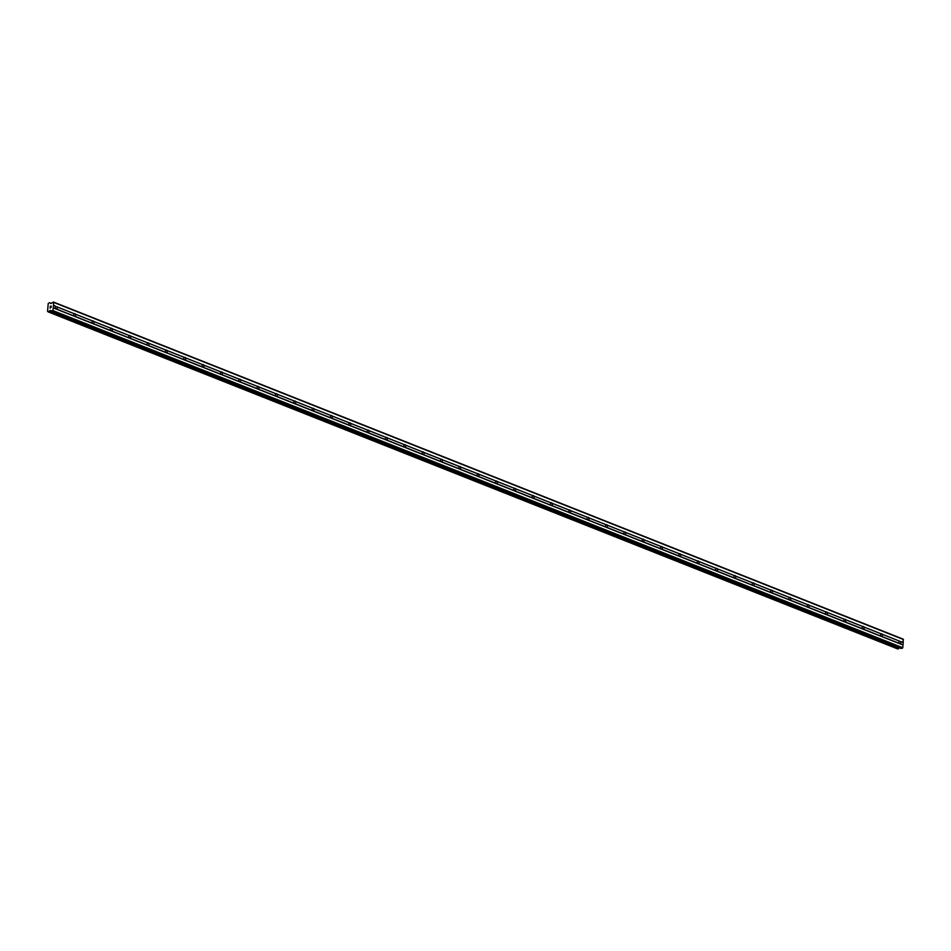 <?xml version="1.0" encoding="UTF-8"?>
<svg xmlns="http://www.w3.org/2000/svg" width="951" height="951" viewBox="0 0 951 951"><rect width="100%" height="100%" fill="white"/><g stroke="black" fill="none" stroke-linecap="round" stroke-linejoin="round"><path stroke-width="1.43" d="M53.506 302.049L903.117 639.12L903.224 642.258L900.478 641.509A1.426 0.903 -98.5 0 1 900.288 643.791L899.277 643.387A1.426 0.903 -98.5 0 1 899.456 641.105L56.977 306.864A1.426 0.903 -98.5 0 1 56.787 309.158L55.776 308.754A1.426 0.903 -98.5 0 1 55.966 306.46L53.613 305.2L52.757 311.203L50.344 310.43L48.156 311.88L47.55 311.25L48.216 303.535L49.595 302.644L50.902 303.571L53.506 302.049L53.613 305.2M75.01 313.687L75.307 314.139A1.426 0.903 -98.5 0 1 75.129 316.433L74.107 316.029A1.426 0.903 -98.5 0 1 74.297 313.735L75.01 313.687M93.341 320.962L93.65 321.414A1.426 0.903 -98.5 0 1 93.46 323.709L92.449 323.304A1.426 0.903 -98.5 0 1 92.639 321.01L93.341 320.962M111.683 328.238L111.98 328.689A1.426 0.903 -98.5 0 1 111.802 330.984L110.78 330.579A1.426 0.903 -98.5 0 1 110.97 328.285L111.683 328.238M130.014 335.513L130.323 335.965A1.426 0.903 -98.5 0 1 130.132 338.259L129.122 337.855A1.426 0.903 -98.5 0 1 129.312 335.56L130.014 335.513M148.356 342.788L148.665 343.24A1.426 0.903 -98.5 0 1 148.475 345.522L147.453 345.13A1.426 0.903 -98.5 0 1 147.643 342.835L148.356 342.788M166.687 350.063L166.996 350.515A1.426 0.903 -98.5 0 1 166.805 352.797L165.795 352.405A1.426 0.903 -98.5 0 1 165.985 350.111L166.687 350.063M185.029 357.338L185.338 357.79A1.426 0.903 -98.5 0 1 185.148 360.072L184.137 359.68A1.426 0.903 -98.5 0 1 184.316 357.386L185.029 357.338M203.359 364.613L203.669 365.065A1.426 0.903 -98.5 0 1 203.478 367.348L202.468 366.955A1.426 0.903 -98.5 0 1 202.658 364.661L203.359 364.613M221.702 371.877L222.011 372.34A1.426 0.903 -98.5 0 1 221.821 374.623L220.81 374.23A1.426 0.903 -98.5 0 1 220.989 371.936L221.702 371.877M240.044 379.152L240.341 379.615A1.426 0.903 -98.5 0 1 240.151 381.898L239.141 381.506A1.426 0.903 -98.5 0 1 239.331 379.211L240.044 379.152M258.375 386.427L258.684 386.891A1.426 0.903 -98.5 0 1 258.494 389.173L257.483 388.769A1.426 0.903 -98.5 0 1 257.673 386.486L258.375 386.427M276.717 393.702L277.014 394.166A1.426 0.903 -98.5 0 1 276.836 396.448L275.814 396.044A1.426 0.903 -98.5 0 1 276.004 393.762L276.717 393.702M295.048 400.977L295.357 401.441A1.426 0.903 -98.5 0 1 295.167 403.723L294.156 403.319A1.426 0.903 -98.5 0 1 294.346 401.037L295.048 400.977M313.39 408.252L313.687 408.716A1.426 0.903 -98.5 0 1 313.509 410.998L312.487 410.594A1.426 0.903 -98.5 0 1 312.677 408.312L313.39 408.252M331.721 415.528L332.03 415.991A1.426 0.903 -98.5 0 1 331.84 418.274L330.829 417.869A1.426 0.903 -98.5 0 1 331.019 415.587L331.721 415.528M350.063 422.803L350.372 423.266A1.426 0.903 -98.5 0 1 350.182 425.549L349.16 425.145A1.426 0.903 -98.5 0 1 349.35 422.862L350.063 422.803M368.394 430.078L368.703 430.541A1.426 0.903 -98.5 0 1 368.512 432.824L367.502 432.42A1.426 0.903 -98.5 0 1 367.692 430.137L368.394 430.078M386.736 437.353L387.045 437.817A1.426 0.903 -98.5 0 1 386.855 440.099L385.833 439.695A1.426 0.903 -98.5 0 1 386.023 437.412L386.736 437.353M405.067 444.628L405.376 445.092A1.426 0.903 -98.5 0 1 405.185 447.374L404.175 446.97A1.426 0.903 -98.5 0 1 404.365 444.688L405.067 444.628M423.409 451.903L423.718 452.367A1.426 0.903 -98.5 0 1 423.528 454.649L422.517 454.245A1.426 0.903 -98.5 0 1 422.696 451.963L423.409 451.903M441.74 459.178L442.049 459.642A1.426 0.903 -98.5 0 1 441.858 461.924L440.848 461.52A1.426 0.903 -98.5 0 1 441.038 459.238L441.74 459.178M460.082 466.454L460.391 466.917A1.426 0.903 -98.5 0 1 460.201 469.2L459.19 468.795A1.426 0.903 -98.5 0 1 459.369 466.513L460.082 466.454M478.424 473.729L478.722 474.192A1.426 0.903 -98.5 0 1 478.531 476.475L477.521 476.071A1.426 0.903 -98.5 0 1 477.711 473.788L478.424 473.729M496.755 481.004L497.064 481.468A1.426 0.903 -98.5 0 1 496.874 483.75L495.863 483.346A1.426 0.903 -98.5 0 1 496.053 481.063L496.755 481.004M515.097 488.279L515.394 488.731A1.426 0.903 -98.5 0 1 515.216 491.025L514.194 490.621A1.426 0.903 -98.5 0 1 514.384 488.339L515.097 488.279M533.428 495.554L533.737 496.006A1.426 0.903 -98.5 0 1 533.547 498.3L532.536 497.896A1.426 0.903 -98.5 0 1 532.726 495.614L533.428 495.554M551.77 502.829L552.067 503.281A1.426 0.903 -98.5 0 1 551.889 505.575L550.867 505.171A1.426 0.903 -98.5 0 1 551.057 502.889L551.77 502.829M570.101 510.105L570.41 510.556A1.426 0.903 -98.5 0 1 570.22 512.851L569.209 512.446A1.426 0.903 -98.5 0 1 569.399 510.164L570.101 510.105M588.443 517.38L588.752 517.831A1.426 0.903 -98.5 0 1 588.562 520.126L587.54 519.721A1.426 0.903 -98.5 0 1 587.73 517.439L588.443 517.38M606.774 524.655L607.083 525.107A1.426 0.903 -98.5 0 1 606.893 527.401L605.882 526.997A1.426 0.903 -98.5 0 1 606.072 524.714L606.774 524.655M625.116 531.93L625.425 532.382A1.426 0.903 -98.5 0 1 625.235 534.676L624.225 534.272A1.426 0.903 -98.5 0 1 624.403 531.978L625.116 531.93M643.447 539.205L643.756 539.657A1.426 0.903 -98.5 0 1 643.565 541.951L642.555 541.547A1.426 0.903 -98.5 0 1 642.745 539.253L643.447 539.205M661.789 546.48L662.098 546.932A1.426 0.903 -98.5 0 1 661.908 549.226L660.897 548.822A1.426 0.903 -98.5 0 1 661.076 546.528L661.789 546.48M680.12 553.755L680.429 554.207A1.426 0.903 -98.5 0 1 680.238 556.501L679.228 556.097A1.426 0.903 -98.5 0 1 679.418 553.803L680.12 553.755M698.462 561.031L698.771 561.482A1.426 0.903 -98.5 0 1 698.581 563.777L697.57 563.372A1.426 0.903 -98.5 0 1 697.749 561.078L698.462 561.031M716.804 568.306L717.102 568.757A1.426 0.903 -98.5 0 1 716.911 571.052L715.901 570.648A1.426 0.903 -98.5 0 1 716.091 568.353L716.804 568.306M735.135 575.581L735.444 576.033A1.426 0.903 -98.5 0 1 735.254 578.327L734.243 577.923A1.426 0.903 -98.5 0 1 734.434 575.628L735.135 575.581M753.477 582.856L753.774 583.308A1.426 0.903 -98.5 0 1 753.596 585.602L752.574 585.198A1.426 0.903 -98.5 0 1 752.764 582.904L753.477 582.856M771.808 590.131L772.117 590.583A1.426 0.903 -98.5 0 1 771.927 592.877L770.916 592.473A1.426 0.903 -98.5 0 1 771.106 590.179L771.808 590.131M790.15 597.406L790.447 597.858A1.426 0.903 -98.5 0 1 790.269 600.14L789.247 599.748A1.426 0.903 -98.5 0 1 789.437 597.454L790.15 597.406M808.481 604.681L808.79 605.133A1.426 0.903 -98.5 0 1 808.6 607.416L807.589 607.023A1.426 0.903 -98.5 0 1 807.779 604.729L808.481 604.681M826.823 611.957L827.132 612.408A1.426 0.903 -98.5 0 1 826.942 614.691L825.92 614.298A1.426 0.903 -98.5 0 1 826.11 612.004L826.823 611.957M845.154 619.232L845.463 619.683A1.426 0.903 -98.5 0 1 845.273 621.966L844.262 621.574A1.426 0.903 -98.5 0 1 844.452 619.279L845.154 619.232M863.496 626.495L863.805 626.959A1.426 0.903 -98.5 0 1 863.615 629.241L862.605 628.849A1.426 0.903 -98.5 0 1 862.783 626.554L863.496 626.495M881.827 633.77L882.136 634.234A1.426 0.903 -98.5 0 1 881.946 636.516L880.935 636.124A1.426 0.903 -98.5 0 1 881.125 633.83L881.827 633.77M903.224 642.258L902.772 647.75L901.144 648.451L51.532 311.381L901.144 648.451M899.301 647.774L49.428 311.036M48.156 311.88L897.768 648.951L899.04 648.106M50.13 308.017L50.189 307.304L50.13 308.017M51.223 307.149L50.046 308.112M50.189 306.341L51.295 306.151L50.379 306.638M50.201 306.317L51.306 306.151M899.277 643.387L881.946 636.516M902.998 645.004L53.387 307.946M902.832 644.802L900.288 643.791M899.456 641.105L882.136 634.234M880.935 636.124L863.615 629.241M881.125 633.83L863.805 626.959M862.605 628.849L845.273 621.966M862.783 626.554L845.463 619.683M844.262 621.574L826.942 614.691M844.452 619.279L827.132 612.408M825.92 614.298L808.6 607.416M826.11 612.004L808.79 605.133M807.589 607.023L790.269 600.14M807.779 604.729L790.447 597.858M789.247 599.748L771.927 592.877M789.437 597.454L772.117 590.583M770.916 592.473L753.596 585.602M771.106 590.179L753.774 583.308M752.574 585.198L735.254 578.327M752.764 582.904L735.444 576.033M734.243 577.923L716.911 571.052M734.434 575.628L717.102 568.757M715.901 570.648L698.581 563.777M716.091 568.353L698.771 561.482M697.57 563.372L680.238 556.501M697.749 561.078L680.429 554.207M679.228 556.097L661.908 549.226M679.418 553.803L662.098 546.932M660.897 548.822L643.565 541.951M661.076 546.528L643.756 539.657M642.555 541.547L625.235 534.676M642.745 539.253L625.425 532.382M624.225 534.272L606.893 527.401M624.403 531.978L607.083 525.107M605.882 526.997L588.562 520.126M606.072 524.714L588.752 517.831M587.54 519.721L570.22 512.851M587.73 517.439L570.41 510.556M569.209 512.446L551.889 505.575M569.399 510.164L552.067 503.281M550.867 505.171L533.547 498.3M551.057 502.889L533.737 496.006M532.536 497.896L515.216 491.025M532.726 495.614L515.394 488.731M514.194 490.621L496.874 483.75M514.384 488.339L497.064 481.468M495.863 483.346L478.531 476.475M496.053 481.063L478.722 474.192M477.521 476.071L460.201 469.2M477.711 473.788L460.391 466.917M459.19 468.795L441.858 461.924M459.369 466.513L442.049 459.642M440.848 461.52L423.528 454.649M441.038 459.238L423.718 452.367M422.517 454.245L405.185 447.374M422.696 451.963L405.376 445.092M404.175 446.97L386.855 440.099M404.365 444.688L387.045 437.817M385.833 439.695L368.512 432.824M386.023 437.412L368.703 430.541M367.502 432.42L350.182 425.549M367.692 430.137L350.372 423.266M349.16 425.145L331.84 418.274M349.35 422.862L332.03 415.991M330.829 417.869L313.509 410.998M331.019 415.587L313.687 408.716M312.487 410.594L295.167 403.723M312.677 408.312L295.357 401.441M294.156 403.319L276.836 396.448M294.346 401.037L277.014 394.166M275.814 396.044L258.494 389.173M276.004 393.762L258.684 386.891M257.483 388.769L240.151 381.898M257.673 386.486L240.341 379.615M239.141 381.506L221.821 374.623M239.331 379.211L222.011 372.34M220.81 374.23L203.478 367.348M220.989 371.936L203.669 365.065M202.468 366.955L185.148 360.072M202.658 364.661L185.338 357.79M184.137 359.68L166.805 352.797M184.316 357.386L166.996 350.515M165.795 352.405L148.475 345.522M165.985 350.111L148.665 343.24M147.453 345.13L130.132 338.259M147.643 342.835L130.323 335.965M129.122 337.855L111.802 330.984M129.312 335.56L111.98 328.689M110.78 330.579L93.46 323.709M110.97 328.285L93.65 321.414M92.449 323.304L75.129 316.433M92.639 321.01L75.307 314.139M74.107 316.029L56.787 309.158M74.297 313.735L56.977 306.864M55.776 308.754L53.22 307.744M55.966 306.46L53.411 305.449M902.772 647.75L53.161 310.68M902.368 648.261L52.757 311.203M899.016 648.13L49.404 311.072M903.45 639.524L53.838 302.454M903.022 642.519L900.478 641.509M50.807 310.811L49.999 310.49M51.14 311.215L49.725 310.656M898.529 648.737L48.917 311.678M898.41 648.855L48.798 311.797M897.803 648.951L48.192 311.88M51.211 303.345L49.654 302.727M900.93 648.427L51.318 311.357"/></g></svg>
